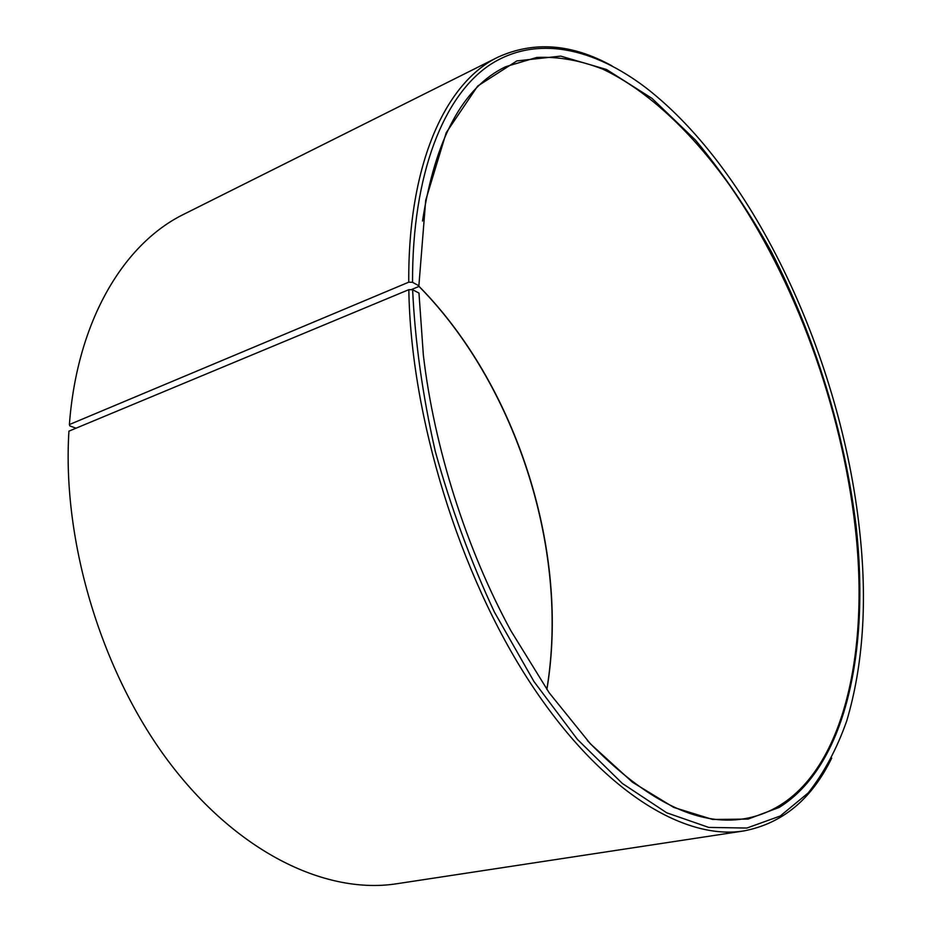 <?xml version="1.0" encoding="UTF-8"?>
<svg xmlns="http://www.w3.org/2000/svg" width="932" height="932" viewBox="0 0 932 932"><rect width="100%" height="100%" fill="white"/><g stroke="black" fill="none" stroke-linecap="round" stroke-linejoin="round"><path stroke-width="1.4" d="M422.511 221.035C435.256 138.623 462.994 87.177 505.715 66.685L536.739 57.446C558.466 56.468 580.578 60.417 603.086 69.283C648.043 90.695 691.719 132.193 729.721 185.363C795.509 280.217 841.654 407.517 855.25 527.559C871.443 668.151 836.47 803.011 744.412 818.739C697.695 826.637 645.363 800.6 587.428 740.625M418.817 286.147L422.546 289.945C498.876 369.282 547.667 490.943 551.965 606.01C552.979 632.863 551.558 658.971 547.713 684.309L546.874 689.482M418.806 286.229L422.161 289.666C498.655 369.154 547.527 491.024 551.826 606.301C552.839 633.201 551.418 659.355 547.562 684.752L546.816 689.4M411.094 289.712L418.771 286.52L418.876 285.798L412.538 282.303L408.752 282.175L69.387 424.561L69.772 425.866L76.005 428.196M69.387 424.561C77.205 319.653 124.492 243.042 184.221 214.057L498.131 57.085C534.001 40.868 571.957 43.792 611.986 65.881M408.752 282.175C407.983 162.622 446.242 81.923 498.131 57.085M412.538 282.303C412.224 172.595 444.284 95.122 490.092 64.692C536.354 34.729 593.381 47.87 645.818 87.678C755.747 172.688 841.037 360.136 859.467 529.341C867.517 601.082 863.277 664.9 846.769 720.797C836.901 748.804 824.028 772.884 808.137 793.004L780.212 816.036L746.858 828.047L708.704 827.406L666.741 812.809L622.366 783.462L577.397 739.379L533.966 681.537L494.391 612.044C470.555 560.878 450.855 507.334 435.302 451.414C422.58 395.424 415.031 341.543 412.631 289.747L408.833 289.666L68.933 431.143C61.873 542.389 102.334 675.001 170.894 764.555C239.652 854.225 327.4 894.627 396.776 883.746L743.748 830.948C683.634 840.594 600.825 790.581 529.993 682.41C459.336 574.45 410.709 416.534 408.833 289.666M418.876 285.798L425.714 200.217L446.23 132.682L477.673 86.059L516.876 60.906L560.726 56.118L606.511 69.492L651.992 98.384L695.435 140.045C722.976 173.142 748.245 210.306 771.242 251.524C814.952 336.336 844.916 433.462 856.287 527.57C869.556 650.07 846.163 765.801 779.21 807.415L748.128 819.077L712.7 819.473L673.778 807.427L632.502 782.251L590.387 743.818L549.204 692.814L510.899 630.778C466.373 549.099 434.067 447.313 423.338 354.906L418.969 293.067L412.631 289.747M831.693 758.1C811.725 799.237 782.414 823.527 743.748 830.948"/></g></svg>
